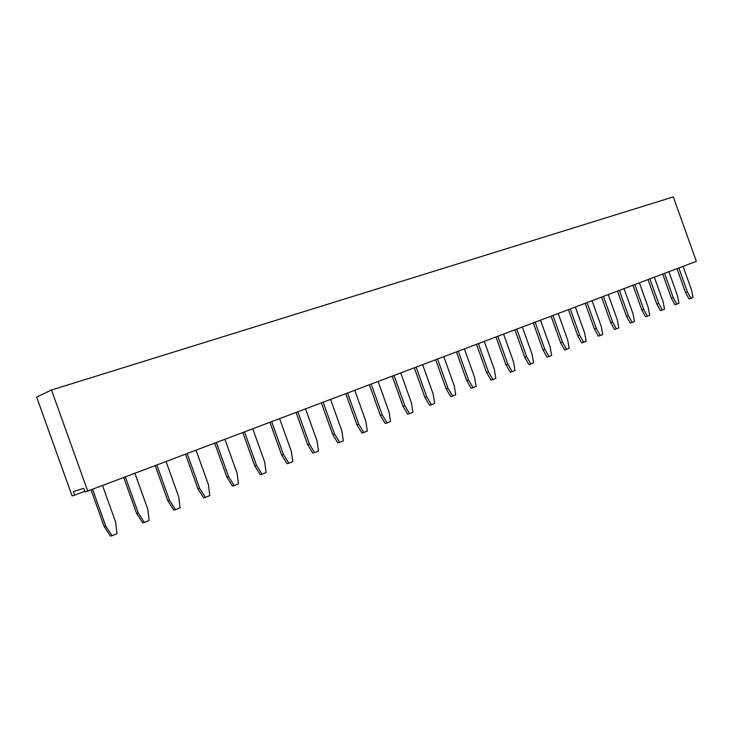 <?xml version="1.0" encoding="UTF-8"?>
<svg xmlns="http://www.w3.org/2000/svg" width="733" height="733" viewBox="0 0 733 733"><rect width="100%" height="100%" fill="white"/><g stroke="black" fill="none" stroke-linecap="round" stroke-linejoin="round"><path stroke-width="1.1" d="M87.731 491.055L51.493 390.002L673.315 196.92L696.35 261.333L87.731 491.055L85.074 491.88L83.791 488.288L73.382 491.586L74.647 495.132L72.091 495.929L36.65 397.121L51.493 390.002M84.863 491.284L74.647 495.132M558.189 313.477L567.699 340.066L569.156 348.276L566.563 349.339L564.648 349.925L560.589 342.76L551.069 316.161M566.563 349.339L562.495 342.164L552.939 315.456M575.35 306.999L584.732 333.213L586.18 341.294L583.66 342.329L581.745 342.916L577.769 335.842L568.387 309.628M583.66 342.329L579.675 335.247L570.256 308.923M608.253 294.584L617.369 320.064L618.817 327.917L616.435 328.897L612.586 321.989L603.433 296.398M616.435 328.897L614.52 329.484L610.69 322.593L601.564 297.103M592.035 300.704L601.28 326.542L602.728 334.514L600.272 335.522L598.366 336.108L594.454 329.126L585.209 303.279M600.272 335.522L596.36 328.521L587.078 302.573M624.03 288.628L633.028 313.761L634.466 321.503L632.148 322.447L628.373 315.639L619.348 290.396M632.148 322.447L630.243 323.042L626.468 316.244L617.479 291.102M683.064 266.345L691.595 290.186L693.015 297.497L690.926 298.349L687.407 291.862L678.85 267.93M690.926 298.349L689.038 298.945L685.52 292.476L676.999 268.635M668.89 271.696L677.53 295.848L678.95 303.26L676.816 304.14L673.233 297.571L664.565 273.327M676.816 304.14L674.919 304.736L671.346 298.184L662.705 274.032M654.331 277.193L663.09 301.657L664.519 309.179L662.32 310.077L658.683 303.435L649.887 278.87M662.32 310.077L660.424 310.673L656.786 304.039L648.027 279.566M639.387 282.828L648.256 307.631L649.695 315.254L647.441 316.18L645.535 316.775L641.833 310.059L632.964 285.256M647.441 316.18L643.73 309.454L634.824 284.551M443.822 356.641L454.24 385.75L455.706 394.794L452.591 396.067L448 388.261L437.537 359.023M452.591 396.067L450.703 396.626L446.122 388.829L435.695 359.711M464.365 348.89L474.627 377.541L476.084 386.438L473.069 387.675L468.579 379.978L458.272 351.189M473.069 387.675L471.172 388.233L466.683 380.555L456.421 351.886M484.275 341.376L494.381 369.588L495.838 378.338L492.915 379.538L491.009 380.106L486.62 372.529L476.514 344.308M492.915 379.538L488.517 371.952L478.365 343.603M540.523 320.147L550.171 347.121L551.628 355.459L548.962 356.559L544.821 349.284L535.117 322.19M548.962 356.559L547.047 357.136L542.915 349.87L533.258 322.886M522.327 327.01L532.131 354.387L533.587 362.862L530.839 363.989L528.924 364.567L524.709 357.2L514.905 329.813M530.839 363.989L526.606 356.614L516.765 329.117M503.589 334.083L513.54 361.873L514.997 370.486L512.165 371.64L510.26 372.217L505.953 364.75L496.003 336.951M512.165 371.64L507.85 364.164L497.863 336.255M166.052 461.488L178.678 496.699L180.052 507.804L175.489 509.682L173.794 510.104L167.848 500.841L155.204 465.583M175.489 509.682L169.534 500.382L156.835 464.969M196.041 450.172L208.429 484.724L209.821 495.6L205.423 497.405L203.701 497.854L197.901 488.737L185.504 454.148M205.423 497.405L199.623 488.27L187.162 453.525M224.921 439.269L237.08 473.188L238.482 483.853L234.248 485.585L232.498 486.052L226.854 477.091L214.677 443.135M234.248 485.585L228.595 476.606L216.372 442.494M279.612 418.625L291.331 451.345L292.76 461.598L288.829 463.21L287.024 463.705L281.655 455.028L269.918 422.281M288.829 463.21L283.442 454.524L271.659 421.631M252.766 428.759L264.695 462.065L266.116 472.519L262.038 474.196L260.252 474.672L254.745 465.858L242.797 432.525M262.038 474.196L256.523 465.363L244.52 431.874M305.524 408.849L317.041 440.991L318.479 451.052L314.677 452.609L312.863 453.113L307.613 444.583L296.086 412.404M314.677 452.609L309.427 444.061L297.845 411.744M422.62 364.649L433.212 394.217L434.669 403.416L431.453 404.735L426.771 396.81L416.133 367.096M431.453 404.735L429.575 405.285L424.893 397.378L414.301 367.792M400.731 372.914L411.497 402.967L412.945 412.322L409.628 413.687L407.759 414.227L402.976 406.201L392.201 376.13M409.628 413.687L404.836 405.642L394.024 375.443M378.109 381.444L389.058 412.001L390.506 421.521L387.079 422.932L382.177 414.768L371.182 384.065M387.079 422.932L385.21 423.463L380.317 415.318L369.368 384.743M354.735 390.277L365.859 421.338L367.306 431.031L363.76 432.488L361.91 433.011L356.907 424.737L345.765 393.658M363.76 432.488L358.749 424.196L347.561 392.98M330.546 399.403L341.871 430.995L343.31 440.872L339.645 442.375L334.514 433.954L323.134 402.197M339.645 442.375L337.803 442.888L332.681 434.486L321.356 402.875M134.899 473.252L147.773 509.151L149.129 520.485L144.392 522.427L142.724 522.84L136.613 513.412L123.73 477.467M144.392 522.427L138.262 512.972L125.316 476.862M102.51 485.475L115.64 522.088L116.978 533.67L112.039 535.695L105.744 526.065L92.541 489.241M112.039 535.695L110.417 536.08L104.141 526.477L90.993 489.818M560.589 342.76L562.495 342.164M577.769 335.842L579.675 335.247M610.69 322.593L612.586 321.989M594.454 329.126L596.36 328.521M626.468 316.244L628.373 315.639M685.52 292.476L687.407 291.862M671.346 298.184L673.233 297.571M656.786 304.039L658.683 303.435M641.833 310.059L643.73 309.454M446.122 388.829L448 388.261M466.683 380.555L468.579 379.978M486.62 372.529L488.517 371.952M542.915 349.87L544.821 349.284M524.709 357.2L526.606 356.614M505.953 364.75L507.85 364.164M167.848 500.841L169.534 500.382M197.901 488.737L199.623 488.27M226.854 477.091L228.595 476.606M281.655 455.028L283.442 454.524M254.745 465.858L256.523 465.363M307.613 444.583L309.427 444.061M424.893 397.378L426.771 396.81M402.976 406.201L404.836 405.642M380.317 415.318L382.177 414.768M356.907 424.737L358.749 424.196M332.681 434.486L334.514 433.954M136.613 513.412L138.262 512.972M104.141 526.477L105.744 526.065"/></g></svg>
